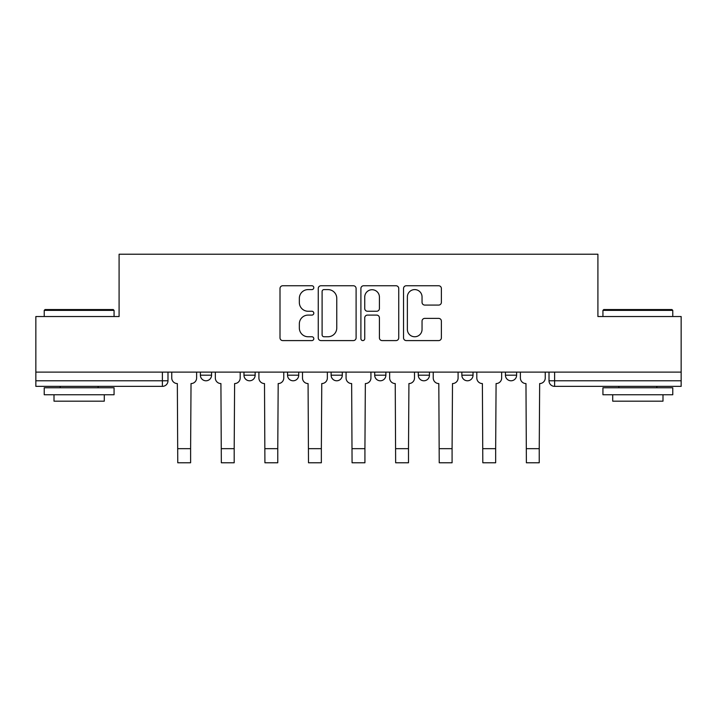 <?xml version="1.0" encoding="UTF-8"?>
<svg xmlns="http://www.w3.org/2000/svg" width="717" height="717" viewBox="0 0 717 717"><rect width="100%" height="100%" fill="white"/><g stroke="black" fill="none" stroke-linecap="round" stroke-linejoin="round"><path stroke-width="1.08" d="M313.804 287.678A1.918 1.918 0 0 0 311.886 285.751L282.749 285.751A2.743 2.743 0 0 0 280.006 288.494L280.006 337.85A2.743 2.743 0 0 0 282.749 340.593L311.886 340.593A1.918 1.918 0 0 0 313.804 338.675A1.918 1.918 0 0 0 311.886 336.757L308.113 336.757A8.774 8.774 0 0 1 299.339 327.983L299.339 323.869A8.774 8.774 0 0 1 308.113 315.095L311.886 315.095A1.918 1.918 0 0 0 313.804 313.177A1.918 1.918 0 0 0 311.886 311.259L308.113 311.259A8.774 8.774 0 0 1 299.339 302.484L299.339 298.371A8.774 8.774 0 0 1 308.113 289.596L311.886 289.596A1.918 1.918 0 0 0 313.804 287.678M461.856 372.114L461.856 375.188L473.032 375.188A5.584 5.584 0 0 1 467.448 380.781A5.584 5.584 0 0 1 461.856 375.188L461.856 372.114M418.28 372.114L418.28 375.188L429.456 375.188A5.584 5.584 0 0 1 423.872 380.781A5.584 5.584 0 0 1 418.28 375.188L418.28 372.114M331.12 372.114L331.12 375.188L342.296 375.188A5.584 5.584 0 0 1 336.712 380.781A5.584 5.584 0 0 1 331.12 375.188L331.12 372.114M438.634 305.083A2.743 2.743 0 0 0 441.376 302.341L441.376 288.494A2.743 2.743 0 0 0 438.634 285.751L406.279 285.751A2.743 2.743 0 0 0 403.537 288.494L403.537 337.85A2.743 2.743 0 0 0 406.279 340.593L438.634 340.593A2.743 2.743 0 0 0 441.376 337.85L441.376 321.126A2.743 2.743 0 0 0 438.634 318.384L424.787 318.384A2.743 2.743 0 0 0 422.044 321.126L422.044 329.426A7.331 7.331 0 0 1 414.713 336.757A7.331 7.331 0 0 1 407.373 329.426L407.373 296.928A7.331 7.331 0 0 1 414.713 289.596A7.331 7.331 0 0 1 422.044 296.928L422.044 302.341A2.743 2.743 0 0 0 424.787 305.083L438.634 305.083M35.85 372.114L35.85 316.529L119.094 316.529L119.094 254.23L597.906 254.23L597.906 316.529L681.15 316.529L681.15 372.114L35.85 372.114L35.85 380.781L167.984 380.781L167.984 372.114L167.984 380.781A5.584 5.584 0 0 1 162.392 386.364L35.85 386.364L35.85 380.781M356.098 288.494A2.743 2.743 0 0 0 353.356 285.751L321.001 285.751A2.743 2.743 0 0 0 318.258 288.494L318.258 337.85A2.743 2.743 0 0 0 321.001 340.593L353.356 340.593A2.743 2.743 0 0 0 356.098 337.85L356.098 288.494M363.644 285.751L395.999 285.751A2.743 2.743 0 0 1 398.742 288.494L398.742 337.85A2.743 2.743 0 0 1 395.999 340.593L382.152 340.593A2.743 2.743 0 0 1 379.41 337.85L379.41 317.837A2.743 2.743 0 0 0 376.667 315.095L367.48 315.095A2.743 2.743 0 0 0 364.738 317.837L364.738 338.675A1.918 1.918 0 0 1 362.82 340.593A1.918 1.918 0 0 1 360.902 338.675L360.902 288.494A2.743 2.743 0 0 1 363.644 285.751M549.016 372.114L549.016 380.781L681.15 380.781L681.15 386.364L554.608 386.364A5.584 5.584 0 0 1 549.016 380.781A5.584 5.584 0 0 0 554.608 386.364L554.608 372.114M681.15 372.114L681.15 380.781M516.616 372.114L516.616 375.188A5.584 5.584 0 0 1 511.024 380.781A5.584 5.584 0 0 1 505.44 375.188L516.616 375.188L516.616 372.114M505.44 372.114L505.44 375.188M473.032 372.114L473.032 375.188L473.032 372.114M429.456 375.188L429.456 372.114L429.456 375.188A5.584 5.584 0 0 1 423.872 380.781M385.88 372.114L385.88 375.188A5.584 5.584 0 0 1 380.288 380.781A5.584 5.584 0 0 1 374.704 375.188A5.584 5.584 0 0 0 380.288 380.781A5.584 5.584 0 0 0 385.88 375.188L385.88 372.114M374.704 372.114L374.704 375.188L385.88 375.188M342.296 372.114L342.296 375.188M298.72 372.114L298.72 375.188A5.584 5.584 0 0 1 293.128 380.781A5.584 5.584 0 0 1 287.544 375.188A5.584 5.584 0 0 0 293.128 380.781A5.584 5.584 0 0 0 298.72 375.188L287.544 375.188L287.544 372.114M243.968 372.114L243.968 375.188L255.144 375.188L255.144 372.114L255.144 375.188A5.584 5.584 0 0 1 249.552 380.781A5.584 5.584 0 0 1 243.968 375.188A5.584 5.584 0 0 0 249.552 380.781M200.384 372.114L200.384 375.188L211.56 375.188L211.56 372.114L211.56 375.188A5.584 5.584 0 0 1 205.976 380.781A5.584 5.584 0 0 1 200.384 375.188A5.584 5.584 0 0 0 205.976 380.781M162.392 372.114L162.392 386.364A5.584 5.584 0 0 0 167.984 380.781M324.021 289.596A1.918 1.918 0 0 0 322.103 291.514L322.103 334.839A1.918 1.918 0 0 0 324.021 336.757L327.992 336.757A8.774 8.774 0 0 0 336.766 327.983L336.766 298.371A8.774 8.774 0 0 0 327.992 289.596L324.021 289.596M379.41 297.062A7.331 7.331 0 0 0 372.069 289.731A7.331 7.331 0 0 0 364.738 297.062L364.738 308.516A2.743 2.743 0 0 0 367.48 311.259L376.667 311.259A2.743 2.743 0 0 0 379.41 308.516L379.41 297.062M171.757 372.114L171.757 377.984A5.584 5.584 0 0 0 177.341 383.568L177.762 462.77L190.614 462.77L190.614 448.663L177.762 448.663M196.619 372.114L196.619 377.984A5.584 5.584 0 0 1 191.027 383.568L190.614 448.663M215.333 372.114L215.333 377.984A5.584 5.584 0 0 0 220.917 383.568L221.338 462.77L234.19 462.77L234.19 448.663L221.338 448.663M240.195 372.114L240.195 377.984A5.584 5.584 0 0 1 234.611 383.568L234.19 448.663M258.909 372.114L258.909 377.984A5.584 5.584 0 0 0 264.501 383.568L264.914 462.77L277.766 462.77L277.766 448.663L264.914 448.663M283.771 372.114L283.771 377.984A5.584 5.584 0 0 1 278.187 383.568L277.766 448.663M44.23 310.38L45.072 309.547L113.232 309.547L114.066 310.38L44.23 310.38L44.23 316.529M114.066 394.744L44.23 394.744L44.23 387.763L114.066 387.763L114.066 394.744M104.288 394.744L104.288 401.17L54.008 401.17L54.008 394.744M602.934 310.38L603.768 309.547L671.928 309.547L672.77 310.38L602.934 310.38L602.934 316.529M672.77 394.744L602.934 394.744L602.934 387.763L672.77 387.763L672.77 394.744M662.992 394.744L662.992 401.17L612.712 401.17L612.712 394.744M302.493 372.114L302.493 377.984A5.584 5.584 0 0 0 308.077 383.568L308.498 462.77L321.35 462.77L321.35 448.663L308.498 448.663M327.355 372.114L327.355 377.984A5.584 5.584 0 0 1 321.763 383.568L321.35 448.663M346.069 372.114L346.069 377.984A5.584 5.584 0 0 0 351.653 383.568L352.074 462.77L364.926 462.77L364.926 448.663L352.074 448.663M370.931 372.114L370.931 377.984A5.584 5.584 0 0 1 365.347 383.568L364.926 448.663M389.645 372.114L389.645 377.984A5.584 5.584 0 0 0 395.237 383.568L395.65 462.77L408.502 462.77L408.502 448.663L395.65 448.663M414.507 372.114L414.507 377.984A5.584 5.584 0 0 1 408.923 383.568L408.502 448.663M433.229 372.114L433.229 377.984A5.584 5.584 0 0 0 438.813 383.568L439.234 462.77L452.086 462.77L452.086 448.663L439.234 448.663M458.091 372.114L458.091 377.984A5.584 5.584 0 0 1 452.499 383.568L452.086 448.663M476.805 372.114L476.805 377.984A5.584 5.584 0 0 0 482.389 383.568L482.81 462.77L495.662 462.77L495.662 448.663L482.81 448.663M501.667 372.114L501.667 377.984A5.584 5.584 0 0 1 496.083 383.568L495.662 448.663M520.381 372.114L520.381 377.984A5.584 5.584 0 0 0 525.973 383.568L526.386 462.77L539.238 462.77L539.238 448.663L526.386 448.663M545.243 372.114L545.243 377.984A5.584 5.584 0 0 1 539.659 383.568L539.238 448.663M114.066 316.529L114.066 310.38M98.148 387.763L98.148 386.364M60.156 387.763L60.156 386.364M672.77 316.529L672.77 310.38M656.844 387.763L656.844 386.364M618.852 387.763L618.852 386.364"/></g></svg>
